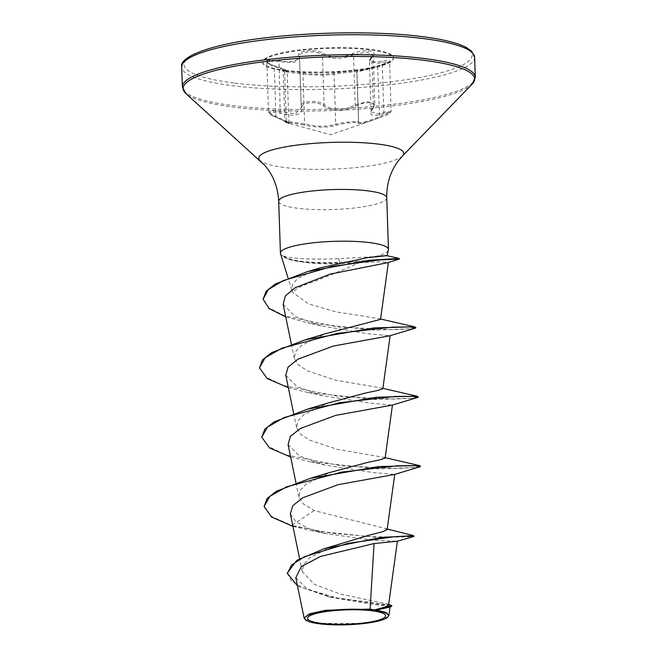 <?xml version="1.0" encoding="UTF-8"?>
<svg xmlns="http://www.w3.org/2000/svg" width="657" height="657" viewBox="0 0 657 657"><rect width="100%" height="100%" fill="white"/><g stroke="black" fill="none" stroke-linecap="round" stroke-linejoin="round"><path stroke-width="0.49" stroke-dasharray="3.29 2.46" d="M274.051 65.675A1.183 0.419 106.9 0 1 274.125 65.684C269.452 64.09 267.021 62.982 266.832 62.349L270.364 61.167L293.72 62.596L299.674 57.808L299.551 56.978C297.26 51.706 316.321 49.858 322.415 54.769L326.578 56.757C335.407 59.302 344.383 58.678 353.507 54.876L366.253 52.034L373.176 54.753L369.406 61.011L376.921 63.195L389.486 61.972L386.012 64.107L377.668 66.94L356.973 72.024C358.697 71.26 344.104 72.664 336.425 73.798L334.101 74.225C325.527 75.432 315.155 75.399 302.976 74.118L284.653 71.785L287.166 71.662L283.61 69.773L271.201 65.478L266.857 62.481L268.491 111.977L272.852 115.205L275.915 116.453C287.996 121.923 291.462 123.656 286.312 121.635L284.859 121.216L283.208 71.564L284.653 71.785A1.183 1.051 -83.3 0 0 283.816 70.554L303.772 73.099C315.237 74.463 324.993 74.496 333.033 73.198C339.464 72.163 360.233 70.168 357.942 70.8L361.284 70.406L377.405 66.02C392.303 61.356 393.954 59.713 382.349 61.085C371.123 63.162 367.863 61.536 372.568 56.206C375.311 53.488 374.252 51.731 369.382 50.918C363.855 50.4 358.27 51.312 352.637 53.652C341.385 58.145 331.637 58.112 323.4 53.554C316.756 48.47 295.995 50.482 298.508 55.96C298.565 61.315 292.069 62.908 279.02 60.74C263.909 59.286 262.258 60.929 274.051 65.675C285.45 69.453 288.71 71.079 283.816 70.554M357.942 70.8A1.183 1.174 -119.8 0 0 357.556 70.931L356.874 72.081L358.623 121.874C358.878 123.886 365.777 122.186 379.327 116.79L391.129 111.476L383.869 112.265L378.596 113.743L371.098 111.912L374.818 104.406L367.895 101.539L355.158 104.726C346.206 109.883 337.238 110.746 328.254 107.305L324.065 104.627C318.045 99.248 298.861 101.088 301.202 106.836L301.341 107.904L295.412 113.727L272.031 110.737L268.499 111.977C269.518 113.784 267.974 113.833 275.965 117.332L274.265 66.595A1.183 0.419 106.9 0 0 274.125 65.684C291.322 71.588 285.721 70.463 287.166 71.662L288.858 122.547L286.312 121.635C283.709 121.044 284.645 121.052 289.121 121.652L304.634 123.976C316.822 126.9 327.194 126.932 335.752 124.074L338.076 123.524C345.705 122.03 360.381 120.707 358.623 121.874L358.533 122.177M303.78 124.986L289.68 122.621C285.59 122.079 284.719 122.153 287.068 122.851L330.578 134.726L369.801 121.266L360.34 123.795L357.695 123.081C359.568 121.561 342.067 123.245 336.836 125.093C327.728 127.86 316.707 127.828 303.78 124.986A1.183 0.706 -77 0 0 304.634 123.976L302.976 74.118A1.183 0.706 97 0 1 303.772 73.099M284.653 71.785L286.312 121.635A1.183 1.043 107.1 0 0 287.068 122.851C292.455 124.723 288.784 122.884 276.039 117.34C266.274 112.396 267.662 111.025 280.202 113.209C294.862 116.897 302.204 115.098 302.204 107.805C300.085 102.27 317.577 100.595 323.055 105.793C332.467 112.166 343.471 112.207 356.078 105.9C360.709 103.494 365.358 102.484 370.014 102.886C374.096 103.609 375.016 105.325 372.774 108.035C367.674 115.32 371.361 117.16 383.819 113.554C393.354 111.444 391.974 112.815 379.68 117.685L369.801 121.266M285.401 70.948A65.347 12.048 178.1 0 0 375.032 67.343A65.347 12.048 178.1 0 0 393.428 58.292A65.347 12.048 178.1 0 0 370.827 49.973A65.347 12.048 178.1 0 0 300.758 50.392A65.347 12.048 178.1 0 0 262.8 62.629A65.347 12.048 178.1 0 0 281.754 70.439A65.347 12.048 178.1 0 0 285.401 70.948M285.376 70.34A65.347 12.048 178.1 0 0 355.445 69.921A65.347 12.048 178.1 0 0 393.403 57.685A65.347 12.048 178.1 0 0 370.803 49.357A65.347 12.048 178.1 0 0 300.742 49.776A65.347 12.048 178.1 0 0 262.775 62.013A65.347 12.048 178.1 0 0 285.376 70.34M388.221 616.619L378.76 620.578L360.594 623.444L318.817 623.288L304.922 619.313M280.506 253.594A54.055 9.97 178.1 0 0 283.75 256.37L283.684 256.583C287.035 258.595 292.299 260.246 299.461 261.552L305.25 262.447C315.565 263.761 326.767 264.155 338.848 263.621L359.543 262.66C338.675 271.908 320.378 279.356 304.651 284.99C297.835 287.774 293.991 290.353 293.096 292.726L291.79 290.115L292.48 284.087L298.032 278.166L320.534 267.752M283.684 256.583A52.264 9.633 178.1 0 0 298.196 261.396A52.264 9.633 178.1 0 0 301.111 261.798A52.264 9.633 178.1 0 0 339.497 262.882L338.848 263.621M283.75 256.37L283.734 256.082C286.961 257.133 292.069 257.922 299.066 258.456C310.547 259.269 323.77 259.326 338.741 258.644L374.95 256.608A54.055 9.97 178.1 0 0 388.41 250.013M388.566 605.179L386.324 603.775L340.31 594.084L314.424 584.344L302.294 571.721L303.46 564.757L309.619 557.883L333.337 545.655M387.121 529.665L385.084 528.409L314.177 510.579L303.624 504.174L298.894 497.029L300.109 490.459L306.228 483.995L329.798 472.498M385.109 458.06L383.926 457.354L337.583 449.437L309.677 440.182L300.651 434.22L296.586 427.682L297.793 421.129L303.912 414.657L327.49 403.16M382.834 388.714L381.627 388.016L335.242 380.091L307.361 370.835L298.36 364.881L294.287 358.344L295.51 351.791L301.62 345.303L325.19 333.822M380.534 319.376L379.327 318.67L335.891 311.861L308.355 303.871L293.096 292.726M359.543 262.66L380.83 261.765L387.959 262.619M283.142 304.298L294.821 316.329L320.928 325.798L368.454 333.83L389.938 335.768M285.77 375.221L297.128 386.702L322.603 395.67L370.54 403.184L392.245 405.106M288.07 444.559L299.428 456.04L324.903 465.016L372.864 472.531L394.545 474.444M290.369 513.897L295.995 521.715L308.798 528.639L325.995 533.673L374.802 540.432L397.386 541.204M295.798 577.675L306.712 588.688L331.243 597.353L371.681 604.268L385.273 605.779L390.086 606.871L389.182 607.388M314.177 510.579L291.626 525.403L331.563 533.262L372.806 536.769L403.037 536.958L413.926 535.808M287.24 573.159L291.363 580.919L302.425 587.851L337.55 598.026L391.219 605.22M264.065 505.964L271.456 516.427L291.626 525.403L291.642 525.978M292.932 526.339L310.925 530.528L378.375 537.549L413.491 536.621M297.498 585.896L328.081 596.605L391.942 606.206M292.899 526.175L308.798 528.639M387.063 255.704L374.95 256.608M420.398 466.068L414.444 467.488L397.386 468.433L341.566 465.862L285.458 454.792L268.089 446.317L261.765 436.626M418.09 396.729L412.144 398.15L395.087 399.095L339.258 396.524L283.159 385.454L265.789 376.97L259.466 367.279M415.791 327.391L409.976 328.796L393.28 329.74L338.339 327.005L285.007 316.033L268.894 307.854L263.096 298.623M399.357 258.48L339.48 262.307L339.497 262.882L399.292 259.104M419.199 467.291L378.695 468.909L309.611 461.674L290.64 457.034M416.899 397.953L376.395 399.571L307.304 392.336L288.341 387.687M414.6 328.607L374.662 330.175L307.805 322.809L285.729 316.863M283.734 256.082A52.264 9.633 178.1 0 0 339.48 262.307L338.741 258.644M372.774 108.035A1.183 0.903 41.9 0 0 373.299 107.797L371.098 111.904L369.406 61.019C368.684 60.937 369.562 59.401 372.067 56.412L373.176 54.753L374.827 104.406L373.299 107.797A1.183 0.903 41.9 0 0 373.463 107.075L371.813 57.216A1.183 0.944 -132.2 0 1 372.067 56.412L372.067 56.412A1.183 0.944 -132.2 0 1 372.568 56.206M299.551 56.978L301.202 106.836L299.551 56.978A1.183 1.076 -14.8 0 0 298.508 55.96M302.204 107.805A1.183 1.027 167.4 0 1 301.226 107.034L299.477 56.461M280.202 113.209L279.02 60.74M288.858 122.547L289.343 123.459L276.039 117.34M301.128 106.278L301.226 107.034A1.183 1.027 167.4 0 1 301.202 106.836M323.055 105.793A1.183 0.862 -49.9 0 0 324.065 104.627L322.415 54.769A1.183 0.903 124.3 0 1 323.4 53.554M356.078 105.9A1.183 0.575 -119.8 0 1 355.158 104.726L353.507 54.876A1.183 0.608 65.4 0 0 352.637 53.652M333.033 73.198A1.183 1.01 79.8 0 1 334.101 74.225L335.752 124.074A1.183 1.002 -109.4 0 0 336.836 125.093M357.022 71.942L357.556 70.931A1.183 1.174 -119.8 0 0 356.973 72.024L358.623 121.874A1.183 1.166 32.2 0 1 358.451 122.563L358.451 122.563A1.183 1.166 32.2 0 1 357.695 123.081M383.819 113.554A1.183 0.526 -107.1 0 0 383.869 112.265L382.21 62.407A1.183 0.517 78.3 0 1 382.349 61.085M361.309 70.398L377.405 66.012L377.668 66.94L379.68 117.685L369.842 121.249M474.625 57.315A146.536 27.019 -1.9 0 1 389.502 84.753A146.536 27.019 -1.9 0 1 232.397 85.689A146.536 27.019 -1.9 0 1 181.71 67.03M233.859 82.987A144.17 26.584 -1.9 0 1 219.077 45.949A144.17 26.584 -1.9 0 1 422.32 36.71A144.17 26.584 -1.9 0 1 437.11 73.748A144.17 26.584 -1.9 0 1 233.859 82.987M475.29 77.247A146.536 27.019 -1.9 0 1 390.159 104.685A146.536 27.019 -1.9 0 1 233.054 105.621A146.536 27.019 -1.9 0 1 182.375 86.962M472.227 84.039A145.846 26.888 -1.9 0 1 377.184 107.584A145.846 26.888 -1.9 0 1 233.564 107.157A145.846 26.888 -1.9 0 1 185.874 93.54M402.544 155.923A72.508 13.37 -1.9 0 1 355.289 167.634A72.508 13.37 -1.9 0 1 283.881 167.42A72.508 13.37 -1.9 0 1 260.172 160.653M386.751 197.765A54.055 9.97 -1.9 0 1 355.347 207.891A54.055 9.97 -1.9 0 1 297.399 208.236A54.055 9.97 -1.9 0 1 278.708 201.354M393.403 57.685L393.428 58.292M361.284 70.406L375.032 67.343M291.79 290.115L288.037 277.977M302.286 571.721L299.592 558.639M298.886 497.029L295.929 482.69M296.586 427.691L293.63 413.352M294.287 358.344L291.33 344.013M386.324 603.775L388.665 604.481M385.084 528.409L387.211 529.033M310.925 530.528L325.995 533.673M328.081 596.605L331.243 597.361M383.926 457.354L385.183 457.699M381.627 388.016L382.883 388.361M379.327 318.67L380.584 319.023M320.928 325.798L307.805 322.809M322.603 395.678L307.304 392.336M324.903 465.016L309.611 461.674M302.302 262.028L298.196 261.396M283.849 70.759L281.754 70.439M262.775 62.013L262.8 62.629M379.68 117.685C388.238 114.441 388.073 114.261 389.905 113.234L391.129 111.476L389.601 61.528C389.264 61.635 389.149 62.719 377.405 66.012M358.533 122.186L356.874 72.089M284.859 121.216C284.703 121.931 285.417 122.473 287.01 122.834L289.565 123.623M358.673 121.75L358.541 122.177M283.208 71.564L282.453 70.513L283.84 70.759"/><path stroke-width="0.99" d="M321.043 623.321A39.059 7.202 -1.9 0 1 317.044 613.285A39.059 7.202 -1.9 0 1 372.108 610.788A39.059 7.202 -1.9 0 1 376.116 620.816A39.059 7.202 -1.9 0 1 321.043 623.321M319.22 623.772A41.859 7.72 -1.9 0 1 305.53 619.863A41.859 7.72 -1.9 0 1 325.552 611.051A41.859 7.72 -1.9 0 1 373.94 610.337A41.859 7.72 -1.9 0 1 387.72 617.137A41.859 7.72 -1.9 0 1 360.438 623.895A41.859 7.72 -1.9 0 1 319.22 623.772M370.105 609.113L374.359 609.942L384.731 607.167L388.566 605.179L397.386 541.204L374.055 543.553L370.105 609.113L325.806 610.246L309.529 613.794L304.142 618.106L305.53 619.863M285.729 316.863L269.099 308.576L263.112 299.206L266.118 291.223L275.299 284.013L307.829 271.497L320.534 267.752L367.69 257.618C390.636 255.343 393.058 254.998 374.95 256.608M307.829 271.497L369.135 260.279L399.251 258.431L387.063 255.704L388.41 250.013A54.055 9.97 178.1 0 0 388.468 249.512A54.055 9.97 178.1 0 0 369.768 242.63A54.055 9.97 178.1 0 0 311.82 242.975A54.055 9.97 178.1 0 0 280.424 253.093A54.055 9.97 178.1 0 0 280.506 253.594L288.037 277.977M397.386 541.204L413.491 536.621L413.951 536.383L413.582 535.636L380.978 537.475L323.572 548.915L370.154 534.872L382.522 531.768L387.121 529.665L394.75 474.329M329.798 472.498L367.649 462.405L380.419 459.711L385.109 458.06L392.451 404.991M290.64 457.034L269.534 447.918L261.782 437.201L264.787 429.193L274.068 421.893L307.862 409.032L327.49 403.16L365.366 393.058L378.128 390.373L382.834 388.714L390.151 335.645M288.341 387.687L267.235 378.572L259.482 367.863L262.48 359.855L271.768 352.554L305.562 339.694L325.19 333.822L380.534 319.376L388.394 262.373M263.112 299.206L268.294 289.589L283.438 280.49L332.302 266.413L380.042 259.802L399.374 259.055L387.959 262.619L330.208 274.092L295.083 287.774L285.384 295.929L283.142 304.298L291.33 344.013M259.482 367.863L265.149 357.769L281.919 348.161L337.164 333.395L392.697 327.129L409.779 326.94L415.815 327.966L389.938 335.768L333.428 346.025L297.966 359.174L288.095 367.091L285.77 375.221L293.63 413.352M261.782 437.201L267.448 427.116L284.218 417.499L339.472 402.733L394.997 396.475L412.079 396.286L418.115 397.304L392.245 405.106L335.702 415.372L300.265 428.512L290.402 436.429L288.07 444.559L295.929 482.69M292.932 526.339L271.472 517.01L264.081 506.539L269.748 496.454L286.518 486.845L341.771 472.079L397.296 465.813L414.378 465.624L420.414 466.651L394.545 474.444L338.027 484.702L302.59 497.842L292.726 505.767L290.369 513.897L299.592 558.639M374.055 543.553L320.591 556.413L301.391 566.539L295.798 577.675L304.142 618.106M388.665 604.481L391.917 605.631L390.833 606.846L376.56 610.082L385.922 612.398L388.911 615.387L387.72 617.137M323.572 548.915L296.709 560.396L287.24 573.159L297.498 585.896M391.917 605.631L374.359 609.942M413.951 536.383L408.687 535.997L394.052 536.744L348.046 543.355L304.265 556.791L291.47 565.135L287.265 573.733M390.833 606.846L377.159 609.91L374.506 609.91M291.642 525.978L292.899 526.175M376.56 610.082L377.159 609.91M264.081 506.539L267.087 498.532L276.367 491.239L310.161 478.37L378.613 466.577L419.141 465.509L420.398 466.068L420.414 466.651M307.862 409.032L376.321 397.239L416.842 396.163L418.09 396.729L418.115 397.304M305.562 339.694L374.022 327.892L414.542 326.825L415.791 327.391L415.815 327.966M399.251 258.431L399.374 259.055M181.71 67.03A146.536 27.019 -1.9 0 1 266.841 39.584A146.536 27.019 -1.9 0 1 423.946 38.648A146.536 27.019 -1.9 0 1 474.625 57.315L475.29 77.247A146.536 27.019 -1.9 0 0 424.603 58.58A146.536 27.019 -1.9 0 0 267.498 59.524A146.536 27.019 -1.9 0 0 182.375 86.962L181.71 67.03C178.885 56.124 214.026 43.222 270.98 37.211C320.575 31.569 381.988 31.355 422.697 36.685C443.467 39.363 458.126 43.025 466.675 47.665L471.742 51.328L474.625 57.315M280.424 253.093L278.708 201.354C277.936 187.212 273.271 175.189 264.714 165.293L185.874 93.54A145.846 26.888 -1.9 0 1 255.647 62.834A145.846 26.888 -1.9 0 1 424.208 60.337A145.846 26.888 -1.9 0 1 472.227 84.039L475.29 77.247M260.172 160.653A72.508 13.37 -1.9 0 1 294.862 145.386A72.508 13.37 -1.9 0 1 378.67 144.146A72.508 13.37 -1.9 0 1 402.544 155.923L472.227 84.039M278.708 201.354A54.055 9.97 -1.9 0 1 310.104 191.228A54.055 9.97 -1.9 0 1 368.051 190.883A54.055 9.97 -1.9 0 1 386.751 197.765C386.579 183.607 390.43 171.305 398.314 160.858L402.544 155.923M185.874 93.54L182.375 86.962M390.086 606.871L388.911 615.387M387.211 529.033L413.582 535.636M388.468 249.512L386.751 197.765M329.789 472.498L310.161 478.37M385.183 457.699L419.141 465.509M382.883 388.361L416.842 396.163M380.584 319.023L414.542 326.825"/></g></svg>
